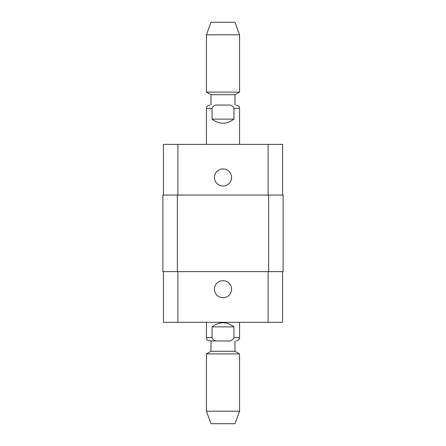 <?xml version="1.0" encoding="UTF-8"?>
<svg xmlns="http://www.w3.org/2000/svg" width="446" height="446" viewBox="0 0 446 446"><rect width="100%" height="100%" fill="white"/><g stroke="black" fill="none" stroke-linecap="round" stroke-linejoin="round"><path stroke-width="0.67" d="M233.949 119.132C226.652 124.59 219.348 124.59 212.051 119.132L212.051 108.372C213.143 105.797 215.256 104.693 218.389 105.061L227.611 105.061C230.744 104.693 232.857 105.797 233.949 108.372L233.949 119.132L212.051 119.132M227.611 105.061L218.389 105.061M210.997 105.061L210.997 94.719L235.003 94.719L239.552 92.088L239.552 34.805L206.448 34.805L206.448 92.088L239.552 92.088M206.448 34.805L210.997 22.3L235.003 22.3L239.552 34.805M212.051 326.868C219.348 321.41 226.652 321.41 233.949 326.868L233.949 337.628C232.857 340.203 230.744 341.307 227.611 340.939L218.389 340.939C215.256 341.307 213.143 340.203 212.051 337.628L212.051 326.868L233.949 326.868M218.389 340.939L209.759 340.939L210.997 340.939L210.997 351.281L206.448 353.912L206.448 411.195L239.552 411.195L239.552 353.912L206.448 353.912M210.997 340.939L227.611 340.939M235.003 340.939L235.003 351.281L210.997 351.281M239.552 411.195L235.003 423.7L210.997 423.7L206.448 411.195M214.448 289.209A8.552 8.552 0 0 1 227.276 281.805A8.552 8.552 0 0 1 227.276 296.618A8.552 8.552 0 0 1 214.448 289.209M214.448 177.48A8.552 8.552 0 0 1 227.276 170.071A8.552 8.552 0 0 1 227.276 184.889A8.552 8.552 0 0 1 214.448 177.48M282.591 195.069L282.591 144.376L163.409 144.376L163.409 195.069M282.591 271.625L282.591 322.313L163.409 322.313L163.409 271.625M268.626 271.625L283.104 271.625L283.104 195.069L162.896 195.069L162.896 271.625L268.626 271.625L268.626 195.069M283.104 271.625L283.104 195.069M206.448 144.376L206.448 108.372L212.051 108.372M233.949 108.372L239.552 108.372C239.229 107.625 240.255 106.243 236.241 105.061M212.051 337.628L206.448 337.628C206.911 338.698 205.757 339.796 209.759 340.939M239.552 322.313L239.552 337.628L233.949 337.628M177.893 271.625L177.893 322.313M268.107 271.625L268.107 322.313M177.893 195.069L177.893 144.376M268.107 195.069L268.107 144.376M177.374 271.625L177.374 195.069M206.448 108.372C206.771 107.625 205.745 106.243 209.759 105.061M239.552 144.376L239.552 108.372M235.003 105.061L235.003 94.719M210.997 94.719L206.448 92.088M206.448 322.313L206.448 337.628M239.552 337.628C239.229 338.375 240.255 339.757 236.241 340.939M235.003 351.281L239.552 353.912"/></g></svg>
